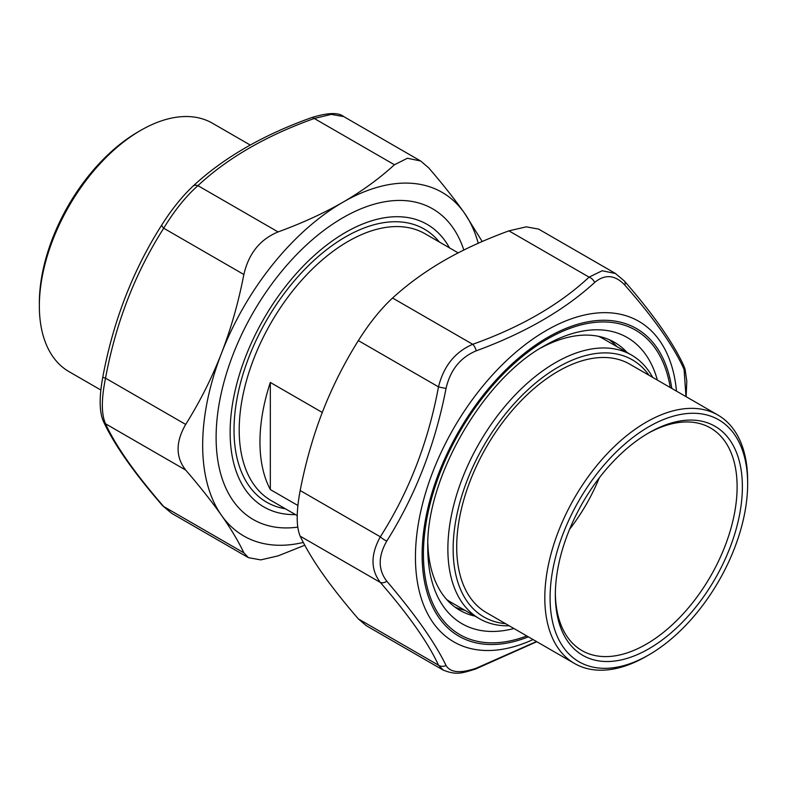 <?xml version="1.0" encoding="UTF-8"?>
<svg xmlns="http://www.w3.org/2000/svg" width="787" height="787" viewBox="0 0 787 787"><rect width="100%" height="100%" fill="white"/><g stroke="black" fill="none" stroke-linecap="round" stroke-linejoin="round"><path stroke-width="1.18" d="M270.325 489.573A154.006 88.911 -60 0 1 270.325 382.462L270.325 489.573L297.889 505.49M322.286 412.457L270.325 382.462M449.475 247.856A163.165 94.204 120 0 0 263.93 318.558A163.165 94.204 120 0 0 295.469 514.6M192.815 186.322A7.447 5.155 47.4 0 1 192.884 186.263A7.447 5.155 47.4 0 1 197.93 185.653C227.581 157.99 266.36 135.6 314.279 118.483L331.248 114.381L343.742 116.604C338.558 112.275 327.894 112.6 311.741 117.568A7.447 3.237 70.1 0 1 314.279 118.483L394.435 164.758L407.44 158.246L420.642 160.991L428.649 167.818C442.933 184.384 454.856 199.465 464.428 213.061L482.215 241.511M311.682 117.588A7.447 3.237 70.1 0 1 311.741 117.558C263.006 134.951 223.39 157.843 192.884 186.263C182.171 196.347 171.871 209.145 161.974 224.659A7.447 2.489 32.2 0 0 163.716 228.23C174.37 210.641 185.771 196.445 197.93 185.653L278.086 231.929C302.208 223.115 323.831 213.208 342.945 202.21C362 191.172 379.167 178.688 394.435 164.758M162.142 224.472A7.447 2.489 32.2 0 0 161.974 224.659C132.934 270.187 113.2 321.027 102.782 377.17A7.447 0.58 10.8 0 0 102.782 377.17A7.447 0.58 10.8 0 0 105.537 378.163C115.787 322.906 135.177 272.932 163.716 228.23L243.862 274.506C248.672 253.522 260.074 239.337 278.086 231.929M103.313 421.173A7.447 6.689 -25.1 0 0 103.353 421.271A7.447 6.689 -25.1 0 0 105.537 423.79C101.287 414.208 101.287 398.999 105.537 378.163L185.693 424.439C199.967 401.606 211.89 377.908 221.462 353.333C230.985 328.72 238.441 302.444 243.862 274.506M162.565 505.657A7.447 4.771 -40.8 0 0 162.643 505.746A7.447 4.771 -40.8 0 0 163.716 506.553C135.177 473.685 115.787 446.091 105.537 423.79L185.693 470.065C175.57 457.139 175.57 441.93 185.693 424.439M102.782 377.17C99.113 397.14 99.3 411.837 103.353 421.271C114.056 444.439 133.82 472.594 162.643 505.746L171.576 513.281L163.716 506.553L243.862 552.818C238.441 541.367 230.985 528.864 221.462 515.308C211.89 501.713 199.967 486.632 185.693 470.065M304.785 545.224L278.086 555.878L260.743 559.891L248.417 557.649L243.862 552.818M478.23 243.262A198.373 114.528 120 0 0 464.428 213.061A198.373 114.528 120 0 0 342.945 202.21A198.373 114.528 120 0 0 221.462 353.333A198.373 114.528 120 0 0 221.462 515.308A198.373 114.528 120 0 0 303.31 542.44M463.828 250.02A179.377 103.559 120 0 0 342.945 217.724A179.377 103.559 120 0 0 216.11 437.415A179.377 103.559 120 0 0 297.761 527.123M683.598 365.355A7.447 6.689 154.9 0 1 683.647 365.463A7.447 6.689 154.9 0 1 684.08 369.398L685.989 396.618M536.508 641.543L476.243 668.193A7.447 3.237 70.1 0 1 475.259 669.176A7.447 3.237 70.1 0 1 475.191 669.196M476.243 668.193C460.385 673.564 450.321 672.669 446.052 665.497A7.447 6.689 154.9 0 1 438.497 665.192L443.258 670.101M446.052 665.497C435.211 642.989 415.467 614.913 386.83 581.259A7.447 4.771 139.2 0 1 380.328 582.429C408.856 615.296 428.246 642.881 438.497 665.192L358.351 618.916L366.358 625.744L443.238 670.131M386.83 581.259C377.996 569.768 377.996 556.36 386.83 541.003A7.447 2.489 -147.8 0 1 380.328 536.803C370.579 554.471 370.579 569.68 380.328 582.429L300.172 536.163C305.592 547.614 313.059 560.118 322.572 573.674C332.144 587.269 344.067 602.35 358.351 618.916M386.83 541.003C415.467 495.387 435.211 444.517 446.052 388.385A7.447 0.58 -169.2 0 1 438.497 386.87C428.246 442.127 408.856 492.111 380.328 536.803L300.172 490.537C296.217 511.589 296.217 526.798 300.172 536.163M446.052 388.385C450.321 369.949 460.385 357.426 476.243 350.825A7.447 3.237 -109.9 0 0 472.721 344.303C455.063 351.927 443.661 366.122 438.497 386.87L358.351 340.594C344.067 363.427 332.144 387.125 322.572 411.699C313.059 436.313 305.592 462.589 300.172 490.537M476.243 350.825C524.85 332.99 564.328 310.196 594.667 282.454A7.447 5.155 -132.6 0 0 589.069 277.132C559.419 304.795 520.64 327.185 472.721 344.303L392.565 298.027C380.721 308.986 369.319 323.182 358.351 340.594M594.667 282.454C605.036 273.915 615.1 274.811 624.858 285.15A7.447 4.771 -40.8 0 0 624.357 280.989A7.447 4.771 -40.8 0 0 624.278 280.9M615.444 273.502L602.193 270.758L589.069 277.132L508.914 230.857C484.792 239.671 463.169 249.577 444.055 260.586C425 271.613 407.833 284.097 392.565 298.027M624.858 285.15C653.977 318.214 673.721 346.29 684.08 369.398M615.464 273.473L538.583 229.086L526.257 226.843L508.914 230.857M474.974 616.132A154.695 89.315 -60 0 1 459.824 610.289A154.695 89.315 -60 0 1 427.853 543.699M540.866 347.952A154.695 89.315 -60 0 1 614.519 342.345A154.695 89.315 -60 0 1 627.15 352.546M617.008 346.693A154.695 89.315 120 0 0 609.286 339.709M454.925 607.072A154.695 89.315 120 0 0 464.832 610.279M140.765 130.347L138.128 131.872A139.702 80.658 120 0 0 39.35 302.965L39.35 306.005A143.431 82.812 -60 0 1 140.765 130.347A143.431 82.812 -60 0 1 212.48 123.244L250.187 145.015M100.844 390.018L69.059 371.671A143.431 82.812 -60 0 1 39.35 306.005M647.534 433.598A128.527 74.204 -60 0 1 710.494 427.971A128.527 74.204 -60 0 1 737.114 486.809A128.527 74.204 -60 0 1 681.011 616.152A128.527 74.204 -60 0 1 581.967 650.583A128.527 74.204 -60 0 1 555.356 593.26M742.377 486.809A132.255 76.359 120 0 0 648.862 432.82A132.255 76.359 120 0 0 555.347 594.795A132.255 76.359 120 0 0 648.862 648.783A132.255 76.359 120 0 0 742.377 486.809M569.591 529.287A128.527 74.204 120 0 0 599.251 477.916M550.083 597.835A139.702 80.658 -60 0 1 648.862 426.731A139.702 80.658 -60 0 1 747.65 483.769A139.702 80.658 -60 0 1 648.872 654.873A139.702 80.658 -60 0 1 550.083 597.835M747.65 483.769L747.65 480.729A143.431 82.812 120 0 0 717.941 415.074A143.431 82.812 120 0 0 607.416 453.499A143.431 82.812 120 0 0 544.811 597.835A143.431 82.812 120 0 0 574.52 663.49A143.431 82.812 120 0 0 646.235 656.388L648.872 654.873M574.52 663.49L486.405 612.62A143.431 82.812 -60 0 1 486.405 447.006A143.431 82.812 -60 0 1 629.826 364.194L717.941 415.074M652.63 377.357A152.186 87.859 120 0 0 631.577 355.094A152.186 87.859 120 0 0 514.304 395.861A152.186 87.859 120 0 0 447.872 549.011A152.186 87.859 120 0 0 479.391 618.68A152.186 87.859 120 0 0 509.209 625.783M505.559 623.678A148.458 85.714 -60 0 1 453.145 549.011A148.458 85.714 -60 0 1 530.91 387.047A148.458 85.714 -60 0 1 648.99 375.261M479.391 618.68L450.941 602.252A152.186 87.859 -60 0 1 446.632 599.468M598.553 336.334A152.186 87.859 -60 0 1 603.127 338.666L631.577 355.094M458.172 252.883L425.108 233.788A154.006 88.911 120 0 0 271.102 322.7A154.006 88.911 120 0 0 271.102 500.532L297.22 515.603M439.412 242.052A157.666 91.026 120 0 0 266.675 320.152A157.666 91.026 120 0 0 285.415 508.796M676.486 391.129A185.053 106.845 120 0 0 541.879 333.127A185.053 106.845 120 0 0 415.516 551.992A185.053 106.845 120 0 0 533.055 639.556M513.931 628.518A165.231 95.394 -60 0 1 427.784 548.077C425.747 478.378 483.248 378.793 544.624 345.709A165.231 95.394 -60 0 1 657.361 380.091M670.229 387.519A175.767 101.484 120 0 0 540.708 343.152A175.767 101.484 120 0 0 423.622 545.962A175.767 101.484 120 0 0 526.798 635.945M528.372 636.85A177.606 102.546 -60 0 1 422.294 547.339A177.606 102.546 -60 0 1 541.24 341.312A177.606 102.546 -60 0 1 671.803 388.424M248.417 557.649L171.546 513.262M420.642 160.991L343.771 116.614M615.464 273.512L624.357 280.989C653.18 314.141 672.944 342.296 683.647 365.473L685.113 369.447L686.795 381.134L686.146 396.707M536.783 641.71L475.259 669.166C462.825 672.757 457.001 675.669 443.209 670.071"/></g></svg>
